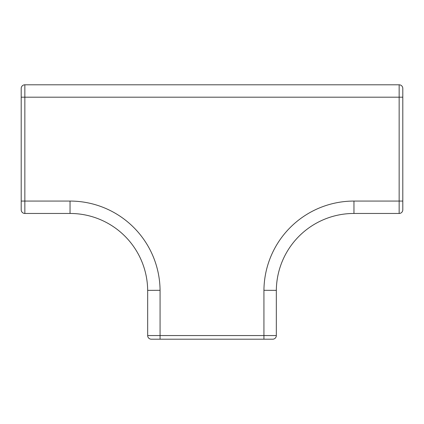 <?xml version="1.0" encoding="UTF-8"?>
<svg xmlns="http://www.w3.org/2000/svg" width="424" height="424" viewBox="0 0 424 424"><rect width="100%" height="100%" fill="white"/><g stroke="black" fill="none" stroke-linecap="round" stroke-linejoin="round"><path stroke-width="0.64" d="M70.04 201.066L70.04 213.458A77.634 77.634 0 0 1 147.669 290.361A77.634 77.634 0 0 0 70.04 213.458L24.846 213.458A3.646 3.646 0 0 1 21.2 209.811L21.2 88.446A3.646 3.646 0 0 1 24.846 84.8L399.154 84.8A3.646 3.646 0 0 1 402.8 88.446L402.8 209.811A3.646 3.646 0 0 1 399.154 213.458L353.961 213.458A77.634 77.634 0 0 0 276.331 290.361L276.331 335.554A3.646 3.646 0 0 1 272.685 339.2L151.315 339.2A3.646 3.646 0 0 1 147.669 335.554L147.669 290.361L160.065 290.302L160.065 335.554L263.935 335.554L263.935 290.302L276.331 290.361A77.634 77.634 0 0 1 353.961 213.458L353.961 201.066L399.154 201.066L399.154 97.191L24.846 97.191L24.846 201.066L70.04 201.066A90.026 90.026 0 0 1 160.065 290.302M160.065 339.2L154.596 339.2L160.065 339.2L160.065 335.554L147.669 335.554M402.8 201.066L402.8 206.53L402.8 201.066L399.154 201.066L399.154 213.458M263.935 290.302A90.026 90.026 0 0 1 353.961 201.066M21.2 201.066L24.846 201.066L24.846 213.458A3.646 3.646 0 0 1 21.2 209.811M263.935 339.2L263.935 335.554L276.331 335.554A3.646 3.646 0 0 1 272.685 339.2M24.846 84.8L24.846 97.191L21.2 97.191M402.8 97.191L399.154 97.191L399.154 84.8A3.646 3.646 0 0 1 402.8 88.446"/></g></svg>
